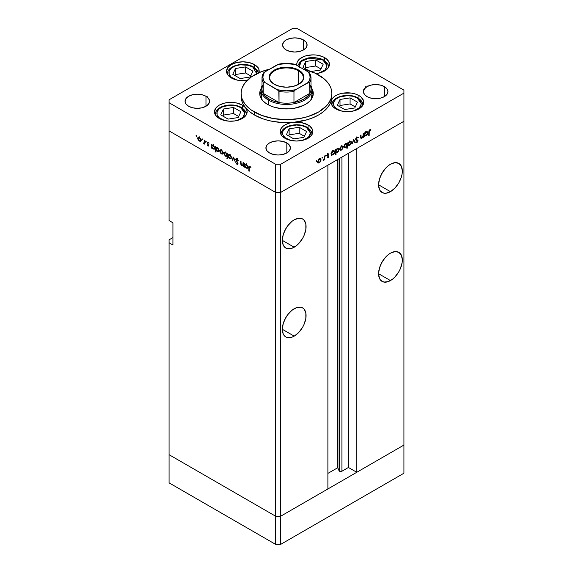 <?xml version="1.0" encoding="UTF-8"?>
<svg xmlns="http://www.w3.org/2000/svg" width="573" height="573" viewBox="0 0 573 573"><rect width="100%" height="100%" fill="white"/><g stroke="black" fill="none" stroke-linecap="round" stroke-linejoin="round"><path stroke-width="0.86" d="M403.929 445.063L280.727 516.194L275.592 516.194L169.071 454.697L169.071 482.853L169.071 239.822L172.924 237.594L169.071 239.822L169.071 454.697L275.592 516.194L169.071 454.697L275.592 516.194L275.592 544.35L169.071 482.853L275.592 544.35L275.592 192.399L169.071 130.902L169.071 220.555L169.071 130.902L275.592 192.399L169.071 130.902L275.592 192.399L275.592 516.194L280.727 516.194L275.592 516.194L280.727 516.194L280.727 544.35L275.592 544.35L280.727 544.35L280.727 192.399L275.592 192.399L275.592 164.243L169.071 102.746L169.071 130.902L169.071 102.746L275.592 164.243L280.727 164.243L280.727 192.399L327.885 165.167L280.727 192.399L275.592 192.399L280.727 192.399L403.929 121.268L403.929 445.063L280.727 516.194L280.727 192.399L403.929 121.268L356.764 148.5L403.929 121.268L403.929 93.113L280.727 164.243L403.929 93.113L403.929 90.147L297.408 28.65L403.929 90.147L403.929 473.219L280.727 544.35L403.929 473.219L403.929 445.063L356.764 472.295L356.764 148.5L356.764 472.295L348.42 467.475L341.916 471.228L339.524 471.228L339.524 158.449L339.524 471.228L339.087 470.791A1.698 0.981 0 0 0 339.524 471.228A1.698 0.981 0 0 0 341.916 471.228L341.916 157.066L341.916 471.228L348.42 467.475L348.42 153.313L348.42 467.475L356.764 472.295L403.929 445.063M381.174 174.758A16.789 9.691 120 0 0 383.043 171.513L381.174 174.758M390.449 191.661L378.581 184.807L379.484 189.527L380.579 191.267L383.86 193.158L385.908 193.237L390.449 191.661L394.998 187.994L398.844 182.794L401.422 176.864L402.096 173.906L402.325 171.098L401.422 166.371L398.844 163.412A16.789 9.691 -60 0 1 401.422 176.864A16.789 9.691 -60 0 1 390.449 191.661A16.789 9.691 -60 0 1 382.055 192.492A16.789 9.691 -60 0 1 379.484 179.034A16.789 9.691 -60 0 1 390.449 164.243A16.789 9.691 -60 0 1 398.844 163.412L394.998 162.66L390.449 164.243L388.136 165.841L385.908 167.91L382.055 173.103L379.484 179.034L378.581 184.807L390.449 191.661M381.174 263.673A16.789 9.691 120 0 0 383.043 260.429L381.174 263.673M390.449 280.569L378.581 273.722L379.484 278.442L380.579 280.176L383.86 282.066L388.136 281.644L392.77 278.972L394.998 276.909L398.844 271.709L400.319 268.78L402.096 262.814L402.325 260.013L401.422 255.286L398.844 252.328A16.789 9.691 -60 0 1 401.422 265.779A16.789 9.691 -60 0 1 390.449 280.569A16.789 9.691 -60 0 1 382.055 281.4A16.789 9.691 -60 0 1 379.484 267.949A16.789 9.691 -60 0 1 390.449 253.159A16.789 9.691 -60 0 1 398.844 252.328L394.998 251.576L390.449 253.159L388.136 254.756L385.908 256.826L382.055 262.019L379.484 267.949L378.581 273.715L390.449 280.569M284.924 319.24A16.789 9.691 120 0 0 286.794 315.995L284.924 319.24M294.2 336.143L282.331 329.289L283.234 334.016L285.805 336.974L287.603 337.64L291.886 337.218L294.2 336.143L298.741 332.476L302.594 327.283L304.07 324.354L305.846 318.387L305.846 313.037L304.07 309.119L302.594 307.894A16.789 9.691 -60 0 1 305.165 321.346A16.789 9.691 -60 0 1 294.2 336.143A16.789 9.691 -60 0 1 285.805 336.974A16.789 9.691 -60 0 1 283.234 323.523A16.789 9.691 -60 0 1 294.2 308.725A16.789 9.691 -60 0 1 302.594 307.894L300.796 307.228L296.513 307.651L291.886 310.33L287.603 314.842L285.805 317.585L283.234 323.523L282.331 329.289L294.2 336.143M284.924 230.325A16.789 9.691 120 0 0 286.794 227.087L284.924 230.325M294.2 247.228L282.331 240.374L283.234 245.101L285.805 248.059L287.603 248.725L291.886 248.302L296.513 245.631L298.741 243.561L302.594 238.368L304.07 235.439L305.846 229.472L305.846 224.122L304.07 220.204L302.594 218.979A16.789 9.691 -60 0 1 305.165 232.437A16.789 9.691 -60 0 1 294.2 247.228A16.789 9.691 -60 0 1 285.805 248.059A16.789 9.691 -60 0 1 283.234 234.608A16.789 9.691 -60 0 1 294.2 219.81A16.789 9.691 -60 0 1 302.594 218.979L298.741 218.234L294.2 219.81L291.886 221.414L287.603 225.934L285.805 228.677L283.234 234.608L282.331 240.374L294.2 247.228M339.087 158.707L339.087 470.791L337.676 467.754L327.885 473.405L337.676 467.754L337.676 159.516L337.676 467.754L339.087 470.791L339.087 158.707M327.885 488.962L280.727 516.194L327.885 488.962L327.885 165.167L327.885 488.962M172.924 245.008L169.071 242.787L172.924 245.008L172.924 222.775L172.924 245.008M169.071 220.555L172.924 222.775L169.071 220.555M261.467 98.957A25.413 14.669 180 0 1 261.087 96.443L261.216 95.011M261.087 91.58A26.773 15.457 0 0 0 259.856 94.968L261.087 91.58M267.57 104.408A26.773 15.457 180 0 1 259.727 93.485A26.773 15.457 180 0 1 261.195 88.435L259.856 91.967L259.856 94.996L260.88 97.969L262.892 100.769L265.808 103.29L269.518 105.432L273.88 107.115L281.279 108.641L289.121 108.863L294.271 108.276L303.482 105.432L307.192 103.29L310.108 100.769L312.12 97.969L313.273 93.485A26.773 15.457 180 0 1 296.742 107.76A26.773 15.457 180 0 1 267.57 104.408M331.831 97.611L331.273 100.698A45.374 26.193 0 0 0 331.874 96.443L331.874 93.485A45.374 26.193 180 0 1 303.862 117.687A45.374 26.193 180 0 1 254.419 112.007L254.419 114.972A45.374 26.193 0 0 0 293.863 122.293A45.374 26.193 0 0 0 331.273 100.698A16.338 9.433 180 0 1 342.389 93.249A16.338 9.433 180 0 1 358.942 95.562L358.942 98.527L358.942 95.562L360.969 96.987L363.411 100.39L363.726 102.23L362.48 105.84L358.942 108.899L353.641 110.94L347.388 111.656L341.136 110.94L335.842 108.899A16.338 9.433 180 0 1 331.058 102.23A16.338 9.433 180 0 1 331.273 100.698L332.591 98.234L335.019 96.071L338.364 94.366L342.389 93.249L351.228 93.062L355.382 94.001L358.942 95.562A16.338 9.433 180 0 1 363.726 102.23A16.338 9.433 180 0 1 353.641 110.94A16.338 9.433 180 0 1 335.842 108.899L333.45 107.144L331.839 105.117L331.101 102.925L331.273 100.698L329.59 104.651L326.868 108.412L323.165 111.878L318.581 114.972L313.223 117.615L307.221 119.75L293.863 122.293A16.338 9.433 180 0 1 308.066 124.935L308.066 127.901L308.066 124.935L310.1 126.361L312.536 129.763L312.851 131.604L311.605 135.207L308.066 138.272L302.766 140.313L296.513 141.03L290.267 140.313L284.967 138.272A16.338 9.433 180 0 1 280.183 131.604A16.338 9.433 180 0 1 293.863 122.293L301.52 122.622L308.066 124.935A16.338 9.433 180 0 1 312.851 131.604A16.338 9.433 180 0 1 302.766 140.313A16.338 9.433 180 0 1 284.967 138.272L282.267 136.216L280.641 133.817L280.19 131.253L280.963 128.71L282.897 126.389L285.855 124.456L289.601 123.059L293.863 122.293L283.141 122.572L272.605 121.383L267.598 120.258L262.849 118.804L254.419 114.972L249.456 111.57L245.559 107.738L247.078 110.904L246.626 114.177L244.248 117.164L240.245 119.499L235.102 120.903L229.429 121.197L223.928 120.351L219.266 118.468A16.338 9.433 180 0 1 214.481 111.799A16.338 9.433 180 0 1 224.566 103.09A16.338 9.433 180 0 1 242.365 105.131L242.365 108.096L242.365 105.131L245.559 107.738L243.045 103.978L241.555 100.046L241.133 96.028M318.581 74.956A45.374 26.193 180 0 1 331.874 93.485L331.001 88.371L329.919 85.878L328.422 83.457L324.225 78.931L315.286 73.229L303.446 69.183A45.374 26.193 180 0 1 318.581 74.956M259.025 72.635A16.338 9.433 180 0 0 259.204 71.253A16.338 9.433 180 0 0 254.419 64.584L249.119 62.543L242.866 61.827L236.613 62.543L231.313 64.584L227.775 67.643L226.528 71.253L227.775 74.862L231.313 77.921A16.338 9.433 180 0 0 247.25 80.342L239.679 80.507L236.613 79.969L231.313 77.921A16.338 9.433 180 0 1 226.528 71.253A16.338 9.433 180 0 1 236.613 62.543A16.338 9.433 180 0 1 254.419 64.584L254.419 67.557L254.419 64.584L257.957 67.643L258.889 69.412L258.889 73.093M324.647 57.629L324.647 60.595L324.647 57.629L326.481 58.89L328.881 61.87L329.36 65.15L328.859 66.769L326.431 69.741L324.583 71.002L319.906 72.871L316.002 73.58A16.338 9.433 180 0 0 329.432 64.298L329.432 64.269A16.338 9.433 180 0 0 324.647 57.629A16.338 9.433 180 0 0 306.841 55.588A16.338 9.433 180 0 0 296.757 64.298L297.072 62.457L299.514 59.055L304.019 56.455L306.841 55.588L313.094 54.865L316.282 55.051L322.169 56.455L324.647 57.629M296.871 65.386A16.338 9.433 180 0 1 296.757 64.298L296.871 65.386M205.972 96.264L205.972 106.263L201.997 107.796L197.305 108.333L192.621 107.796L188.646 106.263A12.248 7.077 180 0 1 185.058 101.263A12.248 7.077 180 0 1 192.621 94.724A12.248 7.077 180 0 1 205.972 96.264L208.622 98.556L209.56 101.263L208.622 103.971L205.972 106.263L205.972 96.264A12.248 7.077 180 0 1 209.56 101.263A12.248 7.077 180 0 1 201.997 107.796A12.248 7.077 180 0 1 188.646 106.263L185.989 103.971L185.058 101.263L185.989 98.556L188.646 96.264L192.621 94.724L197.305 94.187L201.997 94.724L205.972 96.264M384.354 86.63L384.354 96.629L380.379 98.162L375.695 98.706L371.003 98.162L367.028 96.629A12.248 7.077 180 0 1 363.44 91.63A12.248 7.077 180 0 1 371.003 85.098A12.248 7.077 180 0 1 384.354 86.63L387.011 88.922L387.942 91.63L387.011 94.337L384.354 96.629L384.354 86.63A12.248 7.077 180 0 1 387.942 91.63A12.248 7.077 180 0 1 380.379 98.162A12.248 7.077 180 0 1 367.028 96.629L364.378 94.337L363.44 91.63L364.378 88.922L367.028 86.63L371.003 85.098L375.695 84.56L380.379 85.098L384.354 86.63M286.822 142.942L286.822 152.941L282.847 154.474L278.156 155.011L273.471 154.474L269.496 152.941A12.248 7.077 180 0 1 265.908 147.941A12.248 7.077 180 0 1 273.471 141.409A12.248 7.077 180 0 1 286.822 142.942L289.48 145.234L290.411 147.941L289.48 150.649L286.822 152.941L286.822 142.942A12.248 7.077 180 0 1 290.411 147.941A12.248 7.077 180 0 1 282.847 154.474A12.248 7.077 180 0 1 269.496 152.941L266.839 150.649L265.908 147.941L266.839 145.234L269.496 142.942L273.471 141.409L278.156 140.865L282.847 141.409L286.822 142.942M303.504 39.952L303.504 49.951L299.529 51.484L294.844 52.021L290.153 51.484L286.178 49.951A12.248 7.077 180 0 1 282.589 44.952A12.248 7.077 180 0 1 290.153 38.42A12.248 7.077 180 0 1 303.504 39.952L306.161 42.244L307.092 44.952L306.161 47.659L303.504 49.951L303.504 39.952A12.248 7.077 180 0 1 307.092 44.952A12.248 7.077 180 0 1 299.529 51.484A12.248 7.077 180 0 1 286.178 49.951L283.52 47.659L282.589 44.952L283.52 42.244L286.178 39.952L290.153 38.42L294.844 37.875L299.529 38.42L303.504 39.952M365.051 88.135L365.574 88.041M243.024 164.866L241.906 165.232L241.061 163.993L241.018 161.321L240.61 161.092L240.61 163.026L241.018 162.789L240.61 163.026L241.842 165.654L243.489 165.389L243.088 165.626L243.489 166.542L243.489 162.753L243.088 162.517L243.489 162.753L243.489 166.542L243.088 165.626L241.505 165.411L240.71 164.093L240.61 161.092L241.484 164.888L242.873 165.182L243.088 162.517L242.73 165.296L244.012 164.551M235.661 159.502L235.904 158.814L236.699 158.721L238.196 160.476L237.931 160.805L236.778 159.287L236.069 159.631L237.917 163.126L237.695 164.387L236.549 164L235.718 162.703L237.079 163.828L237.616 163.491L235.661 159.502L237.616 163.491L236.957 163.771L235.718 162.703L236.914 164.272L237.723 164.372L238.017 163.699L236.062 159.738L236.943 159.366L238.311 160.762L236.943 158.836L236.019 158.735L235.661 159.502L236.871 158.8L235.661 159.502M233.641 157.066L235.195 161.751L233.669 158.112L232.581 160.247L232.144 159.989L233.641 157.066L232.144 159.989L232.581 160.247L233.669 158.112L235.195 161.751L233.641 157.066M231.513 157.718L230.804 158.929L229.128 158.162L228.226 156.551L228.398 154.832L229.981 154.889L231.385 156.895L231.513 157.718L229.816 154.789L228.627 154.646L228.118 155.756L228.563 157.367L229.816 158.714L231.062 158.807L231.513 157.718M223.162 152.898L222.453 154.108L220.777 153.342L219.874 151.723L220.046 150.011L221.629 150.069L223.04 152.074L223.162 152.898L221.465 149.968L220.276 149.825L219.767 150.935L220.218 152.547L221.465 153.886L222.711 153.987L223.162 152.898M211.759 147.519L211.759 148.221L211.358 147.992L211.358 144.195L211.759 145.091L212.719 144.962L213.758 145.664L214.782 147.698L214.302 149.188L212.519 148.622L211.759 147.519L213.092 149.052L214.323 149.173L214.811 148.099L213.099 145.141L211.759 145.091L211.358 144.195L211.358 147.992L211.759 148.221L211.759 147.519M196.417 135.507L196.682 136.395L196.066 135.901L196.417 135.507L196.038 135.722L196.417 136.367L196.79 136.152L196.417 136.367L196.79 136.152L196.417 135.507L196.038 135.722M201.051 140.134L200.342 141.338L199.003 140.886L197.764 138.96L197.936 137.241L199.519 137.305L200.922 139.303L201.051 140.134L199.347 137.198L198.165 137.054L197.649 138.172L198.1 139.776L199.347 141.123L200.6 141.216L201.051 140.134M202.233 138.859L202.498 139.755L201.882 139.26L202.233 138.859L201.854 139.081L202.233 139.726L202.606 139.511L202.233 139.726L202.606 139.511L202.233 138.859L201.854 139.081M204.275 140.113L204.676 140.342L204.676 144.131L204.275 143.343L203.121 143.171L204.167 142.763L204.275 140.113L204.203 142.641L203.121 143.171L204.275 143.343L204.676 144.131L204.676 140.342L204.275 140.113M205.857 140.958L206.122 141.846L205.514 141.352L205.857 140.958L205.485 141.173L205.857 141.825L206.23 141.603L205.857 141.825L206.23 141.603L205.857 140.958L205.485 141.173M208.823 145.599L208.164 146.194L207.154 145.091L208.157 145.707L208.422 145.384L207.182 143.271L207.376 142.147L208.995 143.286L207.863 142.62L207.498 142.978L208.823 145.599L207.498 142.978L208.078 142.706L208.995 143.286L208.056 142.226L207.097 142.77L208.422 145.384L207.154 145.091L207.992 146.115L208.823 145.599L207.992 146.115M216.021 149.947L216.021 152.21L215.62 151.981L215.62 146.659L216.021 147.548L216.981 147.426L218.019 148.121L219.044 150.155L218.943 151.243L218.299 151.745L216.601 150.878L216.021 149.947L217.353 151.516L218.585 151.637L219.072 150.563L217.36 147.598L216.021 147.548L215.62 146.659L215.62 151.981L216.021 152.21L216.021 149.947M226.908 153.879L226.908 153.177L227.309 153.406L227.309 158.728L226.908 156.279L225.232 156.035L223.864 153.5L224.057 152.49L224.738 152.103L226.65 153.399L225.583 152.346L224.344 152.225L223.857 153.299L225.569 156.257L226.908 156.279L227.309 158.728L227.309 153.406L226.908 153.177L226.908 153.879L227.309 153.643L226.908 153.879M244.814 166.607L244.814 167.309L244.413 167.072L244.413 163.284L244.814 164.172L245.774 164.05L246.813 164.745L247.837 166.779L247.357 168.276L245.573 167.71L244.814 166.607L246.146 168.14L247.378 168.261L247.865 167.18L246.154 164.222L244.814 164.172L244.413 163.284L244.413 167.072L244.814 167.309L244.814 166.607M249.814 166.8L249.205 167.252L249.191 171.227L248.789 170.998L248.847 166.593L249.699 166.213L250.917 167.502L249.097 166.177L248.789 170.998L249.191 171.227L249.191 167.782L250.021 166.406M363.081 133.738L363.483 133.502L363.483 137.291L363.081 137.527L363.081 136.84L362.014 138.193L360.99 138.422L360.603 135.164L361.011 134.934L361.097 137.685L361.907 137.807L362.96 136.403L363.081 133.738L363.017 136.159L361.907 137.807L361.054 137.549L361.011 134.934L360.603 135.164L360.603 137.097L360.976 138.415L361.835 138.315L363.081 136.84L363.081 137.527L363.483 137.291L363.483 133.502L363.081 133.738M355.747 139.103L358.018 140.772L357.767 140.127L355.661 139.16L356.22 139.483L355.704 138.867L356.055 139.067L356.936 137.685L356.535 137.448L357.924 137.978L358.304 137.499L356.936 137.148L355.654 139.296L355.905 138.329L357.158 137.04L358.304 137.499L357.924 137.978L356.936 137.685L356.077 138.874L356.22 139.483L357.996 140.564L357.015 142.555L355.711 142.433L356.077 141.903L357.194 141.882L357.531 140.7L356.005 140.063L355.654 139.296L357.609 141.022L356.95 142.061L356.077 141.903L356.026 142.684M353.641 139.189L355.196 142.083L354.759 142.333L353.67 140.199L352.137 143.844L353.641 139.189L352.137 143.844L353.67 140.199L354.759 142.333L355.196 142.083L353.641 139.189M348.556 145.356L349.809 145.256L349.301 144.969L349.809 145.256L351.056 143.909L351.507 142.305L351.005 142.011L351.507 142.305L350.934 144.124L349.122 145.499L348.363 145.17L348.112 144.267L348.606 142.591L349.809 141.33L351.013 141.202L351.507 142.305L350.991 141.187L349.809 141.33L348.112 144.267L348.628 145.392M340.212 150.176L341.458 150.076L340.949 149.789L341.458 150.076L342.704 148.729L343.155 147.125L342.654 146.831L343.155 147.125L342.582 148.944L340.77 150.319L340.018 149.99L339.76 149.087L340.255 147.411L341.458 146.158L342.661 146.022L343.155 147.125L342.647 146.008L341.458 146.158L339.76 149.087L340.276 150.212M331.753 154.911L333.085 154.911L332.598 154.631L333.085 154.911L334.804 151.967L334.31 150.864L333.092 150.978L331.753 152.475L331.352 152.246L331.753 152.475L331.753 151.824L331.352 152.053L331.352 155.842L331.753 155.612L331.352 154.681L331.753 154.911L331.352 155.842L331.352 152.053L331.753 151.824L331.753 152.475L333.092 150.978L334.31 150.857L334.804 151.967L334.295 153.65L333.085 154.911L331.946 155.061M316.468 160.583L316.812 160.977L316.203 161.471L316.325 160.698L316.468 161.45L316.84 160.798L316.468 160.583L316.84 160.798M318.151 162.904L319.397 162.811L318.896 162.517L319.397 162.811L320.651 161.464L321.102 159.86L320.601 159.566L321.102 159.86L320.529 161.679L318.717 163.054L317.958 162.725L317.707 161.822L318.746 159.401L320.608 158.75L321.102 159.86L320.586 158.742L319.397 158.886L317.707 161.822L318.223 162.947M322.284 157.224L322.628 157.625L322.019 158.119L322.141 157.339L322.284 158.091L322.656 157.439L322.284 157.224L322.656 157.439M324.268 156.143L324.669 155.913L324.669 159.702L324.268 159.931L324.268 159.38L323.115 160.533L324.16 158.922L324.268 156.143L324.196 158.764L323.115 160.533L324.268 159.38L324.268 159.931L324.669 159.702L324.669 155.913L324.268 156.143M325.851 155.161L326.202 155.562L325.586 156.057L325.708 155.276L325.851 156.028L326.223 155.376L325.851 155.161L326.223 155.376M327.384 155.14L328.816 156.379L328.236 157.675L327.147 157.797L328.415 156.63L327.24 156.042L327.104 155.319L327.863 154.022L328.902 153.8L327.491 155.29L328.816 156.379L327.491 155.29L328.895 153.8M336.014 152.418L337.347 152.454L336.86 152.174L337.347 152.454L339.066 149.503L338.571 148.4L337.354 148.522L336.014 150.019L335.613 149.782L336.014 150.019L336.014 149.36L335.613 149.596L335.613 154.918L336.014 154.681L336.014 152.418L335.613 152.189L336.014 152.418L336.014 154.681L335.613 154.918L335.613 149.596L336.014 149.36L336.014 150.019L338.013 148.285L339.037 149.138L338.299 151.58L337.153 152.554L336.222 152.576M346.901 143.78L345.576 143.78L343.85 146.731L344.344 147.827L345.562 147.705L345.053 147.411L345.562 147.705L346.644 146.029L346.901 148.4L347.302 148.163L346.901 147.934L347.302 148.163L347.302 142.842L346.901 143.78L346.507 143.551L346.901 143.78L347.302 142.842L347.302 148.163L346.901 148.4L346.901 146.179L345.755 147.583L344.352 147.834L343.85 146.731L344.359 145.048L345.404 143.88L346.715 143.637M364.808 135.83L366.14 135.83L365.653 135.55L366.14 135.83L367.859 132.879L367.365 131.776L366.147 131.897L364.808 133.394L364.407 133.158L364.808 133.394L364.808 132.735L364.407 132.972L364.407 136.761L364.808 136.532L364.407 135.593L364.808 135.83L364.407 136.761L364.407 132.972L364.808 132.735L364.808 133.394L366.806 131.661L367.83 132.513L367.092 134.956L365.946 135.93L365.001 135.98M369.807 130.25L369.248 131.059L369.184 135.4L368.783 135.629L368.933 130.809L369.829 129.706L370.917 129.677L370.674 130.214L369.807 130.25L370.674 130.214L370.917 129.677L369.829 129.706L368.783 132.127L368.783 135.629L369.184 135.4L369.184 131.948L368.79 131.718L369.184 131.948L369.807 130.25L369.42 130.028L369.807 130.25M169.071 99.781L292.273 28.65L169.071 99.781L169.071 102.746L169.071 99.781M297.408 28.65L292.273 28.65L297.408 28.65M219.266 118.468L215.727 115.409L214.481 111.799L215.727 108.19L219.266 105.131L224.566 103.09L230.819 102.366L237.064 103.09L242.365 105.131A16.338 9.433 180 0 1 245.559 107.738A16.338 9.433 180 0 1 247.149 111.799A16.338 9.433 180 0 1 237.064 120.516A16.338 9.433 180 0 1 219.266 118.468M280.727 164.243L275.592 164.243L275.592 192.399L280.727 192.399L280.727 164.243M241.126 93.485L241.126 96.443A45.374 26.193 0 0 0 245.559 107.738A45.374 26.193 0 0 0 254.419 114.972L254.419 112.007A45.374 26.193 180 0 1 241.126 93.485A45.374 26.193 180 0 1 269.554 69.183L261.295 71.704L251.425 76.861L244.578 83.457L241.999 88.371L241.348 90.914L241.126 93.485L241.999 98.592L244.578 103.505L246.483 105.833L251.425 110.102L261.295 115.266L273.328 118.554L286.5 119.678L299.672 118.554L307.887 116.584L318.581 112.007L326.517 105.833L328.422 103.505L331.001 98.592L331.874 93.485M311.805 88.435L313.273 93.485A26.773 15.457 180 0 0 311.805 88.435M313.144 94.968A26.773 15.457 0 0 0 311.913 91.58L313.144 94.968M311.784 95.011L311.418 99.308M261.582 99.308L261.087 89.775A25.413 14.669 180 0 1 261.997 85.893A25.413 14.669 0 0 0 268.536 100.153A25.413 14.669 0 0 0 299.271 102.46A25.413 14.669 0 0 0 311.003 85.893A25.413 14.669 180 0 1 311.913 89.775A25.413 14.669 180 0 1 296.227 103.333A25.413 14.669 180 0 1 268.536 100.153L268.536 104.938L268.536 100.153A25.413 14.669 180 0 1 261.087 89.775M311.913 89.775L311.913 96.443A25.413 14.669 180 0 1 311.533 98.957M257.814 67.865L258.194 67.22M256.532 66.26L256.912 66.475L256.532 66.26M257.814 66.998L257.442 67.65M206.925 96.959L207.182 96.565M316.088 161.228L316.468 161.45M317.435 162.309L318.115 162.073M319.405 162.345L318.488 162.431L317.743 161.371L318.108 161.586L319.405 159.351L319.032 159.136L320.321 159.244L320.701 160.089L319.655 162.173L320.672 160.397L320.128 159.172L318.903 159.745L318.201 160.956L318.323 162.295L319.405 162.345M321.904 157.876L322.284 158.091M324.268 159.466L324.669 159.702L324.268 159.466M325.478 155.813L325.851 156.028M328.988 153.865L328.05 153.893L327.09 155.541L328.415 156.63L327.24 157.854M327.147 157.797L327.985 157.854L327.333 157.475L327.985 157.854L328.816 156.379L327.512 155.892M327.985 157.389L327.52 157.382M328.2 156.293L327.097 155.655M327.24 156.042L328.3 156.35M328.594 154.295L327.978 153.936M328.071 154.345L328.723 154.373M327.111 155.304L327.634 155.612M328.666 155.885L327.606 155.591M327.505 155.942L327.527 155.491M331.753 155.612L331.352 155.376L331.753 155.612M333.522 151.222L333.4 150.541M333.078 154.452L332.125 154.56L331.352 153.478L331.753 153.707L333.078 151.458L332.712 151.243L334.016 151.358L334.403 152.196L333.336 154.273L334.381 152.504L333.808 151.286L332.576 151.852L331.774 153.399L331.996 154.452L333.078 154.452M336.014 154.681L335.613 154.452L336.014 154.681M335.312 151.938L335.964 151.766M337.784 148.765L337.662 148.078M337.339 151.988L336.387 152.096L335.613 151.014L336.014 151.251L337.339 148.994L336.974 148.787L338.278 148.894L338.664 149.732L337.597 151.816L338.636 150.04L338.07 148.822L337.089 149.166L336.107 150.613L336.258 151.995L337.339 151.988M341.873 146.38L341.744 145.7M339.488 149.574L340.176 149.338M341.458 149.61L340.541 149.696L339.796 148.636L340.161 148.851L341.458 146.616L341.085 146.409L342.375 146.509L342.754 147.354L341.716 149.438L342.733 147.662L342.181 146.444L340.964 147.01L340.183 148.543L340.455 149.632L341.458 149.61M345.576 144.238L346.529 144.138L346.901 144.983L345.569 147.24L344.638 147.333L343.886 146.287L344.251 146.516L345.576 144.238L345.211 144.031L345.576 144.238L344.258 146.344L344.846 147.404L346.078 146.838L346.88 145.291L346.686 144.26L345.576 144.238M347.84 144.754L348.52 144.518M349.809 144.79L348.893 144.876L348.148 143.816L348.513 144.052L349.809 141.796L349.437 141.581L350.726 141.689L351.106 142.534L350.06 144.618L351.084 142.842L350.533 141.624L349.308 142.19L348.606 143.4L348.728 144.74L349.809 144.79M354.393 141.617L355.196 142.083L354.393 141.617M358.304 137.499L357.889 137.062M356.936 137.685L357.924 137.978M357.767 140.127L356.22 139.483M355.711 142.433L356.907 142.62L355.962 142.075L356.907 142.62L358.018 140.772L356.721 140.184L356.664 139.647M356.95 142.061L356.077 141.903M356.327 140.285L357.609 141.022M355.79 139.826L356.714 140.356L355.79 139.826M356.112 140.134L356.714 140.356M363.081 137.062L363.483 137.291L363.081 137.062M360.625 137.613L361.835 138.315L360.625 137.613M360.603 136.481L361.011 136.718L360.603 136.481M360.61 137.291L361.054 137.549L360.61 137.291M361.907 137.807L361.054 137.549M364.808 136.532L364.407 136.295L364.808 136.532M366.577 132.141L366.455 131.453M366.133 135.364L365.18 135.472L364.407 134.39L364.808 134.626L366.133 132.37L365.767 132.162L367.071 132.27L367.458 133.108L366.391 135.192L367.436 133.416L366.863 132.198L365.631 132.771L364.901 133.989L365.051 135.371L366.133 135.364M368.783 135.164L369.184 135.4L368.783 135.164M369.814 129.72L370.674 130.214L369.814 129.72M369.599 129.863L370.101 130.157L369.599 129.863M196.417 136.367L196.79 136.152M199.848 140.836L199.347 141.123L200.271 140.743L199.354 140.657L198.057 138.401L198.43 137.556L199.719 137.456L199.354 137.663L200.643 139.898L201.008 139.683L200.264 140.743L200.622 139.59L199.848 138.057L198.63 137.491L197.649 138.172L198.151 137.878L198.437 139.683L199.848 140.836M200.636 140.385L201.316 140.621M199.06 136.754L198.938 137.427M202.233 139.726L202.606 139.511M204.676 143.665L204.275 143.902L204.676 143.665M204.676 143.107L204.275 143.343L204.676 143.107M203.472 143.501L204.676 142.806L203.472 143.501L204.275 143.343M204.203 142.641L203.551 143.085M204.676 141.151L204.275 141.381L204.676 141.151M205.857 141.825L206.23 141.603M208.422 145.384L207.992 145.649M208.042 142.219L207.097 142.77L208.042 142.219M208.056 142.226L207.097 142.77M207.498 142.978L208.078 142.706M211.759 147.755L211.358 147.992L211.759 147.755M213.586 148.772L213.092 149.052L214.016 148.701L213.084 148.586L211.759 146.316L212.117 145.485L213.457 145.384L213.084 145.599L214.409 147.863L214.775 147.648L214.03 148.694L214.409 147.863L214.016 146.566L213.084 145.599L212.146 145.47L211.996 147.34L213.586 148.772M214.374 148.314L215.025 148.55M216.021 151.745L215.62 151.981L216.021 151.745M217.847 151.229L217.353 151.516L218.277 151.157L217.346 151.05L216.021 148.779L216.379 147.949L217.719 147.841L217.346 148.056L218.671 150.319L219.036 150.112L218.292 151.15L218.671 150.319L218.277 149.03L217.346 148.056L216.408 147.934L216.257 149.797L217.847 151.229M218.635 150.778L219.287 151.014M221.966 153.6L221.465 153.886L222.381 153.507L221.465 153.428L220.168 151.165L220.541 150.327L221.83 150.219L221.465 150.434L222.761 152.662L223.126 152.454L222.381 153.507L222.739 152.361L221.959 150.828L220.741 150.255L219.767 150.935L220.268 150.649L220.548 152.447L221.966 153.6M227.309 158.263L226.908 158.492L227.309 158.263M227.309 156.042L226.908 156.279L227.309 156.042M226.056 155.978L225.569 156.257L226.056 155.978M224.365 153.005L223.857 153.299L224.365 153.005M225.268 151.881L225.139 152.561M225.583 152.812L226.908 155.075L227.309 154.846L226.55 155.906L225.576 155.799L224.258 153.535L224.637 152.704L225.948 152.597L224.466 152.855L224.358 154.173L225.196 155.519L226.314 155.985L226.815 154.438L225.583 152.812M230.31 158.42L229.816 158.714L230.733 158.327L229.816 158.248L228.52 155.985L228.892 155.147L230.181 155.039L229.802 155.247L231.112 157.482L231.478 157.274L230.726 158.334L231.084 157.181L230.31 155.648L229.093 155.075L228.118 155.756L228.62 155.469L228.899 157.267L230.31 158.42M229.522 154.338L229.401 155.018M232.946 159.53L232.144 159.989L232.946 159.53M237.344 159.136L236.943 159.366L237.344 159.136M236.062 159.738L236.943 159.366M238.017 163.634L236.914 164.272L238.017 163.634M237.616 163.491L236.957 163.771M243.489 163.656L243.088 163.885L243.489 163.656M244.814 166.843L244.413 167.072L244.814 166.843M246.641 167.853L246.146 168.14L247.07 167.782L246.139 167.674L244.814 165.404L245.172 164.573L246.512 164.465L246.139 164.68L247.464 166.944L247.83 166.736L247.085 167.774L247.464 166.944L247.07 165.654L246.139 164.68L245.201 164.558L245.051 166.421L246.641 167.853M247.429 167.395L248.08 167.638M249.191 170.761L248.789 170.998L249.191 170.761M249.205 167.252L248.789 167.495L249.205 167.252M250.465 166.843L250.107 167.044L250.465 166.843M365.481 86.845L365.782 87.44M367.143 85.886L367.515 86.537M366.233 87.275L365.861 86.623M363.719 89.316L364.564 89.259M299.385 67.356L299.385 64.205L300.18 62.693L303.21 60.072L305.33 59.069L313.094 57.708L318.445 58.324L322.979 60.072A1.454 0.838 -60 0 1 323.702 60A1.454 0.838 120 0 0 322.979 60.072L327.068 65.802L325.02 69.985L319.039 73.079M328.501 67.435L328.522 66.962A15.428 8.91 180 0 1 328.501 67.435M324.003 60.666A15.428 8.91 180 0 1 328.522 66.962C328.859 64.835 327.255 62.514 323.702 60A1.454 0.838 -60 0 1 324.003 60.666M299.221 66.74L301.233 61.512L309.198 58.031L322.979 60.072L326.008 62.693L326.803 64.205L326.803 67.356L324.712 70.264L318.445 73.237M323.172 64.219L315.795 59.957L305.717 61.519L303.017 67.342L308.754 70.651L303.017 67.342L305.717 61.519L305.717 67.564L305.23 68.617L305.717 67.564L305.717 61.519L315.795 59.957L315.795 66.002L305.717 67.564L315.795 66.002L315.795 59.957L323.172 64.219L320.472 70.042L323.172 64.219M311.139 71.482L320.472 70.042L311.139 71.482M320.959 68.989L315.795 66.002L320.959 68.989M224.874 120.581L219.194 117.766L217.11 114.858L217.11 111.706L219.194 108.798L223.055 106.571L230.819 105.21L236.162 105.826L240.696 107.574A1.454 0.838 -60 0 1 241.426 107.502A1.454 0.838 120 0 0 240.696 107.574L244.793 113.304L242.744 117.486L236.764 120.581M225.468 120.738L220.934 118.991A1.454 0.838 120 0 0 220.662 119.184A1.454 0.838 -60 0 1 220.934 118.991C217.647 117.551 213.758 111.878 220.934 107.574C228.383 103.434 238.203 105.676 240.696 107.574L242.436 108.798L244.521 111.706L244.521 114.858L242.436 117.766L240.696 118.991L236.162 120.738M246.225 114.937L246.247 114.464A15.428 8.91 180 0 1 246.225 114.937M241.727 108.168A15.428 8.91 180 0 1 246.247 114.464C246.583 112.337 244.979 110.016 241.426 107.502A1.454 0.838 -60 0 1 241.727 108.168M215.412 114.937A15.428 8.91 180 0 1 215.391 114.464L215.412 114.937M240.896 111.721L233.519 107.459L223.434 109.02L220.734 114.844L228.118 119.105L238.196 117.544L240.896 111.721L238.196 117.544L228.118 119.105L220.734 114.844L223.434 109.02L223.434 115.066L222.947 116.118L223.434 115.066L223.434 109.02L233.519 107.459L233.519 113.511L223.434 115.066L233.519 113.511L233.519 107.459L240.896 111.721M238.683 116.491L233.519 113.511L238.683 116.491M236.921 80.041L231.248 77.219L229.157 74.311L229.157 71.159L231.248 68.251L235.102 66.024L240.137 64.821L248.216 65.279L252.75 67.034A1.454 0.838 -60 0 1 253.474 66.962A1.454 0.838 120 0 0 252.75 67.034L256.74 73.709M237.516 80.191L232.982 78.444A1.454 0.838 120 0 0 232.71 78.644A1.454 0.838 -60 0 1 232.982 78.444C229.694 77.004 225.805 71.331 232.982 67.034C240.431 62.887 250.258 65.136 252.75 67.034L255.78 69.648L256.575 71.159L256.575 74.311M253.775 67.621A15.428 8.91 180 0 1 258.208 73L257.442 70.744L253.474 66.962A1.454 0.838 -60 0 1 253.775 67.621M227.46 74.39A15.428 8.91 180 0 1 227.438 73.924L227.46 74.39M252.944 71.174L245.566 66.919L235.489 68.474L232.788 74.297L240.166 78.558L250.243 76.997L252.944 71.174L250.243 76.997L240.166 78.558L232.788 74.297L235.489 68.474L235.489 74.519L235.002 75.572L235.489 74.519L235.489 68.474L245.566 66.919L245.566 72.964L235.489 74.519L245.566 72.964L245.566 66.919L252.944 71.174M250.73 75.944L245.566 72.964L250.73 75.944M290.568 140.385L284.896 137.563L282.811 134.655L282.811 131.511L284.896 128.603L288.749 126.375L296.513 125.014L301.864 125.63L306.397 127.378A1.454 0.838 -60 0 1 307.121 127.306A1.454 0.838 120 0 0 306.397 127.378L310.487 133.101L308.439 137.291L302.458 140.385M291.17 140.535L286.636 138.788A1.454 0.838 120 0 0 286.364 138.988A1.454 0.838 -60 0 1 286.636 138.788C283.349 137.348 279.452 131.675 286.636 127.378C294.085 123.231 303.905 125.48 306.397 127.378L309.427 129.992L310.494 133.079L310.222 134.655L309.427 136.173L306.397 138.788L301.864 140.535M311.92 134.734L311.941 134.268A15.428 8.91 180 0 1 311.92 134.734M307.422 127.972A15.428 8.91 180 0 1 311.941 134.268C312.285 132.141 310.673 129.82 307.121 127.306A1.454 0.838 -60 0 1 307.422 127.972M281.107 134.734A15.428 8.91 180 0 1 281.085 134.268L281.107 134.734M306.598 131.525L299.213 127.263L289.136 128.825L286.436 134.641L293.813 138.902L303.898 137.341L306.598 131.525L303.898 137.341L293.813 138.902L286.436 134.641L289.136 128.825L289.136 134.87L288.649 135.923L289.136 134.87L289.136 128.825L299.213 127.263L299.213 133.308L289.136 134.87L299.213 133.308L299.213 127.263L306.598 131.525M304.385 136.288L299.213 133.308L304.385 136.288M341.444 111.012L335.771 108.19L333.687 105.282L333.687 102.137L335.771 99.229L339.624 97.002L347.388 95.641L352.739 96.257L357.273 98.004A1.454 0.838 -60 0 1 357.996 97.933A1.454 0.838 120 0 0 357.273 98.004L361.362 103.734L359.314 107.917L353.333 111.012M342.045 111.162L337.511 109.414A1.454 0.838 120 0 0 337.232 109.615A1.454 0.838 -60 0 1 337.511 109.414C334.224 107.975 330.327 102.309 337.511 98.004C344.96 93.857 354.78 96.106 357.273 98.004L359.013 99.229L361.097 102.137L361.097 105.282L360.302 106.8L357.273 109.414L352.739 111.162M362.795 105.36L362.816 104.895A15.428 8.91 180 0 1 362.795 105.36M358.297 98.599A15.428 8.91 180 0 1 362.816 104.895C363.153 102.768 361.549 100.447 357.996 97.933A1.454 0.838 -60 0 1 358.297 98.599M331.982 105.36A15.428 8.91 180 0 1 331.96 104.895L331.982 105.36M357.473 102.152L350.089 97.89L340.011 99.451L337.311 105.267L344.688 109.529L354.766 107.968L357.473 102.152L354.766 107.968L344.688 109.529L337.311 105.267L340.011 99.451L340.011 105.496L339.524 106.549L340.011 105.496L340.011 99.451L350.089 97.89L350.089 103.935L340.011 105.496L350.089 103.935L350.089 97.89L357.473 102.152M355.26 106.922L350.089 103.935L355.26 106.922M298.368 70.773A16.789 9.691 0 0 0 274.725 70.715A16.789 9.691 0 0 0 274.438 84.367A16.789 9.691 180 0 1 269.711 77.627A16.789 9.691 180 0 1 280.075 68.674A16.789 9.691 180 0 1 298.368 70.773L298.368 84.475L298.368 70.773A16.789 9.691 180 0 1 303.289 77.627A16.789 9.691 180 0 1 298.562 84.367A16.789 9.691 0 0 0 298.368 70.773L298.755 70.107L298.368 70.773M274.245 84.26L274.245 84.26A17.333 10.006 180 0 1 274.245 70.107A17.333 10.006 180 0 1 298.755 70.107L302.515 73.351L303.833 77.183L303.497 79.131L302.515 81.008L298.755 84.26L293.132 86.43L286.5 87.189L279.868 86.43L274.245 84.26L270.485 81.008L269.503 79.131L269.167 77.183L270.485 73.351L274.245 70.107L279.868 67.936L283.119 67.363L289.881 67.363L296.126 68.86L298.755 70.107A17.333 10.006 180 0 1 298.755 84.26A17.333 10.006 180 0 1 274.245 84.26L274.632 84.482M309.835 84.725A24.503 14.146 180 0 1 309.835 93.349A24.503 14.146 180 0 1 293.963 102.51A24.503 14.146 180 0 1 279.037 102.51A24.503 14.146 180 0 1 269.174 99.036L268.536 100.153L269.174 99.036L273.744 101.113L279.037 102.51L263.165 93.349L265.578 96.4L269.174 99.036A24.503 14.146 180 0 1 263.165 93.349A24.503 14.146 180 0 1 263.165 84.725M309.835 93.349L293.963 102.51L299.256 101.113L303.826 99.036L307.422 96.4L309.835 93.349L293.963 102.51L293.963 91.394L295.482 89.775L309.599 81.96L309.835 93.349A24.503 14.146 0 0 0 311.003 89.037L311.003 77.921A24.503 14.146 180 0 1 309.835 82.233L309.835 93.349M278.8 64.176L264.683 71.997L263.351 74.54L262.907 77.183L263.351 79.826L264.683 82.369L278.8 90.842L279.037 102.51L263.165 93.349L263.236 82.032L264.683 82.369L277.518 89.775L286.5 90.806L295.482 89.775L308.317 82.369L309.649 79.826L310.093 77.183L309.649 74.54L308.317 71.997L295.482 64.584L294.035 64.255M309.764 73.33L308.317 71.997L295.482 64.584L286.5 63.56L277.518 64.584L264.683 71.997L263.236 73.33M309.835 73.616A24.503 14.146 180 0 1 311.003 77.921A24.503 14.146 0 0 1 309.835 82.233L308.317 82.369A23.593 13.623 180 0 0 308.317 71.997L309.162 72.599M263.279 73.244L261.997 77.921L261.997 89.037A24.503 14.146 0 0 0 263.165 93.349L263.165 82.233A24.503 14.146 180 0 1 261.997 77.921A24.503 14.146 180 0 1 263.165 73.616A24.503 14.146 0 0 0 261.997 77.921A24.503 14.146 0 0 0 263.165 82.233M279.037 102.51A24.503 14.146 0 0 0 293.963 102.51L293.963 91.394A24.503 14.146 180 0 1 279.037 91.394L279.037 102.51M278.392 64.205L277.518 64.584A23.593 13.623 180 0 1 295.482 64.584L294.608 64.205M264.683 82.369A23.593 13.623 180 0 1 264.683 71.997L263.401 73.065M294.637 90.376L295.482 89.775A23.593 13.623 180 0 1 277.518 89.775L279.037 91.394A24.503 14.146 0 0 0 293.963 91.394M263.236 82.032L263.809 81.989M294.035 91.114L294.608 90.405M311.003 77.921L309.714 73.237L308.539 72.126L309.191 72.628M318.488 162.431L317.206 161.686M320.321 159.244L319.039 158.506M328.257 156.322L326.975 155.577M328.651 154.323L327.369 153.585M332.125 154.56L330.843 153.815M334.016 151.358L332.727 150.613M336.387 152.096L335.105 151.358M338.278 148.894L336.988 148.156M340.541 149.696L339.259 148.951M342.375 146.509L341.093 145.771M346.529 144.138L345.247 143.393M344.638 147.333L343.356 146.595M348.893 144.876L347.61 144.131M350.726 141.689L349.444 140.951M357.595 137.649L356.313 136.911M356.392 139.611L355.11 138.874M361.269 137.914L360.618 137.534M365.18 135.472L363.898 134.734M367.071 132.27L365.782 131.532M198.43 137.556L199.712 136.818M200.264 140.743L201.546 140.005M203.938 143.092L205.22 142.355M208.286 145.678L208.808 145.37M207.648 142.663L208.221 142.333M212.117 145.485L213.4 144.747M214.03 148.694L215.312 147.949M216.379 147.949L217.661 147.211M218.292 151.15L219.574 150.413M220.541 150.327L221.83 149.582M222.381 153.507L223.663 152.769M226.55 155.906L227.832 155.161M224.637 152.704L225.92 151.967M228.892 155.147L230.174 154.402M230.726 158.334L232.015 157.589M236.269 159.287L237.551 158.542M237.466 163.835L238.01 163.52M245.172 164.573L246.454 163.828M247.085 167.774L248.367 167.037M328.522 66.962L328.522 67.399M323.702 60L319.906 58.396L313.223 57.443L308.138 57.937L302.336 60.086L299.858 62.013L297.759 65.902M246.247 114.464L246.247 114.901M241.426 107.502C232.702 102.144 215.255 105.633 215.391 114.464L215.391 114.901M253.474 66.962C244.75 61.605 227.309 65.086 227.438 73.924L227.438 74.354M311.941 134.268L311.941 134.698M307.121 127.306C298.397 121.949 280.956 125.43 281.085 134.268L281.085 134.698M362.816 104.895L362.816 105.332M357.996 97.933C349.272 92.575 331.831 96.056 331.96 104.895L331.96 105.332M278.385 64.205C283.764 63.13 289.15 63.123 294.543 64.19M298.368 84.482L298.755 84.26"/></g></svg>
